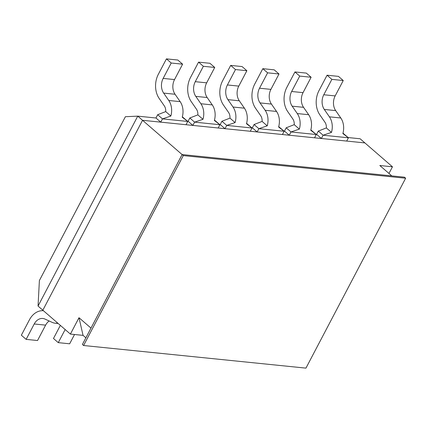 <?xml version="1.0" encoding="UTF-8"?>
<svg xmlns="http://www.w3.org/2000/svg" width="427" height="427" viewBox="0 0 427 427"><rect width="100%" height="100%" fill="white"/><g stroke="black" fill="none" stroke-linecap="round" stroke-linejoin="round"><path stroke-width="0.64" d="M348.128 137.547L360.11 138.764L364.904 142.922L346.687 141.065L348.411 137.793L342.865 133.544A15.543 11.753 -84.2 0 0 340.789 117.985L335.675 110.604A11.951 9.036 -84.2 0 1 335.168 95.915L343.249 80.527L331.864 79.369L323.783 94.757A11.951 9.036 -84.2 0 0 324.296 109.445L335.675 110.604M321.392 138.492L323.111 135.22L318.318 131.068L316.599 134.34L321.392 138.492L314.56 137.798L316.279 134.521L310.739 130.272A15.543 11.753 -84.2 0 0 308.662 114.719L303.549 107.332A11.951 9.036 -84.2 0 1 303.042 92.648L311.123 77.255L299.738 76.097L291.657 91.49A11.951 9.036 -84.2 0 0 292.164 106.174L303.549 107.332M342.977 133.155L348.411 137.793L323.111 135.22L331.485 132.386A15.543 11.753 -84.2 0 0 329.409 116.827L324.296 109.445M343.249 80.527L338.456 76.374L327.071 75.216L331.864 79.369M327.071 75.216L318.99 90.604A19.722 14.913 -84.2 0 0 319.828 114.836L324.942 122.223A7.771 5.877 -84.2 0 1 326.351 127.94L331.485 132.386M318.318 131.068L326.351 127.94M289.266 135.226L290.984 131.948L286.191 127.796L284.473 131.073L289.266 135.226L282.434 134.532L284.152 131.254L278.612 127.006A15.543 11.753 -84.2 0 0 276.536 111.447L271.423 104.065A11.951 9.036 -84.2 0 1 270.915 89.376L278.996 73.988L267.612 72.83L259.531 88.218A11.951 9.036 -84.2 0 0 260.038 102.907L271.423 104.065M310.851 129.883L316.279 134.521L290.984 131.948L299.359 129.114A15.543 11.753 -84.2 0 0 297.283 113.561L292.164 106.174M311.123 77.255L306.33 73.102L294.945 71.944L299.738 76.097M294.945 71.944L286.864 87.332A19.722 14.913 -84.2 0 0 287.702 111.57L292.815 118.957A7.771 5.877 -84.2 0 1 294.224 124.668L299.359 129.114M286.191 127.796L294.224 124.668M257.139 131.954L258.858 128.682L254.065 124.529L252.346 127.801L257.139 131.954L250.307 131.26L252.026 127.988L246.486 123.739A15.543 11.753 -84.2 0 0 244.409 108.18L239.296 100.793A11.951 9.036 -84.2 0 1 238.789 86.11L246.87 70.717L235.485 69.558L227.404 84.952A11.951 9.036 -84.2 0 0 227.911 99.635L239.296 100.793M278.719 126.616L284.152 131.254L258.858 128.682L267.227 125.848A15.543 11.753 -84.2 0 0 265.151 110.289L260.038 102.907M278.996 73.988L274.198 69.836L262.818 68.678L267.612 72.83M262.818 68.678L254.738 84.066A19.722 14.913 -84.2 0 0 255.576 108.303L260.689 115.685A7.771 5.877 -84.2 0 1 262.098 121.401L267.227 125.848M254.065 124.529L262.098 121.401M225.013 128.687L226.732 125.41L221.939 121.257L220.22 124.535L225.013 128.687L218.181 127.993L219.9 124.716L214.359 120.467A15.543 11.753 -84.2 0 0 212.283 104.909L207.17 97.527A11.951 9.036 -84.2 0 1 206.663 82.838L214.738 67.45L203.359 66.292L195.278 81.68A11.951 9.036 -84.2 0 0 195.785 96.369L207.17 97.527M246.592 123.344L252.026 127.988L226.732 125.41L235.101 122.581A15.543 11.753 -84.2 0 0 233.025 107.022L227.911 99.635M246.87 70.717L242.072 66.564L230.692 65.406L235.485 69.558M230.692 65.406L222.611 80.799A19.722 14.913 -84.2 0 0 223.449 105.031L228.562 112.418A7.771 5.877 -84.2 0 1 229.972 118.13L235.101 122.581M221.939 121.257L229.972 118.13M192.887 125.415L194.605 122.143L189.807 117.991L188.088 121.263L192.887 125.415L186.055 124.721L187.773 121.449L182.233 117.201A15.543 11.753 -84.2 0 0 180.157 101.642L175.043 94.255A11.951 9.036 -84.2 0 1 174.536 79.571L182.612 64.183L171.232 63.025L163.151 78.413A11.951 9.036 -84.2 0 0 163.658 93.097L175.043 94.255M214.466 120.078L219.9 124.716L194.605 122.143L202.974 119.309A15.543 11.753 -84.2 0 0 200.898 103.75L195.785 96.369M214.738 67.45L209.945 63.297L198.56 62.139L203.359 66.292M198.56 62.139L190.485 77.527A19.722 14.913 -84.2 0 0 191.323 101.765L196.436 109.147A7.771 5.877 -84.2 0 1 197.845 114.863L202.974 119.309M189.807 117.991L197.845 114.863M60.356 325.379L53.476 338.488L58.269 342.641L69.654 343.799L74.533 334.506M58.269 342.641L65.15 329.532M160.755 122.149L162.473 118.877L157.68 114.719L155.962 117.996L160.755 122.149L142.543 120.297L42.839 310.205L38.046 306.052L137.75 116.144L155.962 117.996M182.34 116.806L187.773 121.449L162.473 118.877L170.848 116.043A15.543 11.753 -84.2 0 0 168.772 100.484L163.658 93.097M182.612 64.183L177.819 60.031L166.434 58.873L171.232 63.025M166.434 58.873L158.358 74.261A19.722 14.913 -84.2 0 0 159.196 98.493L164.31 105.88A7.771 5.877 -84.2 0 1 165.713 111.596L170.848 116.043M157.68 114.719L165.713 111.596M43.453 310.733A19.722 14.913 95.8 0 0 29.431 319.828L21.35 335.216L26.143 339.369L37.528 340.527L45.609 325.139A11.951 9.036 95.8 0 1 49.185 320.997M57.709 323.084A15.543 11.753 95.8 0 1 55.131 323.196A15.543 11.753 95.8 0 1 52.259 322.406L45.011 319.086A11.951 9.036 95.8 0 0 42.807 318.478A11.951 9.036 95.8 0 0 34.224 323.981L45.609 325.139M26.143 339.369L34.224 323.981M388.976 173.447L392.466 166.802L364.904 142.922L142.543 120.297L137.75 116.144L125.399 116.71L39.391 280.534L38.046 306.052M187.49 121.204L188.088 121.263M219.617 124.47L220.22 124.535M251.743 127.742L252.346 127.801M283.87 131.009L284.473 131.073M315.996 134.281L316.599 134.34M392.466 166.802L379.816 165.516L391.805 175.897L182.094 154.558L142.543 120.297L42.839 310.205L70.402 334.085L83.051 335.371L85.88 337.821M83.051 335.371L79 317.715L70.402 334.085M79 317.715L90.983 328.096L182.094 154.558L82.39 344.466L83.585 345.507L305.945 368.127L405.65 178.224L404.449 177.184L182.094 154.558L183.29 155.599L83.585 345.507M405.65 178.224L183.29 155.599M329.409 116.827L340.789 117.985M323.783 94.757L335.168 95.915M297.283 113.561L308.662 114.719M291.657 91.49L303.042 92.648M265.151 110.289L276.536 111.447M259.531 88.218L270.915 89.376M233.025 107.022L244.409 108.18M227.404 84.952L238.789 86.11M200.898 103.75L212.283 104.909M195.278 81.68L206.663 82.838M168.772 100.484L180.157 101.642M163.151 78.413L174.536 79.571M58.195 323.506L55.131 323.196"/></g></svg>
